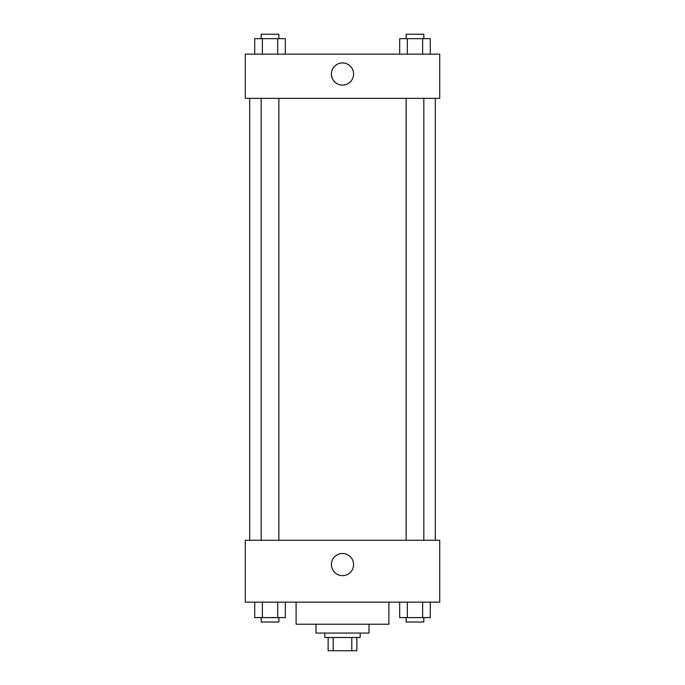 <?xml version="1.0" encoding="UTF-8"?>
<svg xmlns="http://www.w3.org/2000/svg" width="685" height="685" viewBox="0 0 685 685"><rect width="100%" height="100%" fill="white"/><g stroke="black" fill="none" stroke-linecap="round" stroke-linejoin="round"><path stroke-width="1.03" d="M351.799 637.495L351.799 650.75L328.141 650.75L328.141 637.495M351.799 650.75L356.859 650.75L356.859 637.495L356.859 650.75M360.182 633.068L360.182 637.495L324.818 637.495L324.818 633.068M333.201 637.495L333.201 650.75M369.018 624.232L369.018 633.068L315.982 633.068L315.982 624.232M388.9 602.141L388.9 624.232L296.1 624.232L296.1 602.141M439.727 602.141L245.273 602.141L245.273 540.268L439.727 540.268L439.727 602.141M342.5 575.657A11.08 11.08 0 0 1 332.901 559.029A11.08 11.08 0 0 1 352.099 559.029A11.08 11.08 0 0 1 342.5 575.657M435.309 98.332L435.309 540.268M406.136 540.268L406.136 98.332M278.863 98.332L278.863 540.268M439.727 98.332L245.273 98.332L245.273 54.141L439.727 54.141L439.727 98.332M353.58 74.023A11.08 11.08 0 0 1 336.96 83.621A11.08 11.08 0 0 1 336.96 64.424A11.08 11.08 0 0 1 353.58 74.023M430.283 54.141L430.283 38.668L399.672 38.668L399.672 54.141M422.628 38.668L422.628 54.141M407.327 38.668L407.327 54.141M406.136 38.668L406.136 34.25L423.818 34.25L423.818 38.668M285.328 54.141L285.328 38.668L254.717 38.668L254.717 54.141M277.673 38.668L277.673 54.141M262.372 38.668L262.372 54.141M261.182 38.668L261.182 34.25L278.863 34.25L278.863 38.668M430.283 602.141L430.283 617.605L399.672 617.605L399.672 602.141M422.628 602.141L422.628 617.605M407.327 602.141L407.327 617.605M423.818 617.605L423.818 622.023L406.136 622.023L406.136 617.605M285.328 602.141L285.328 617.605L254.717 617.605L254.717 602.141M277.673 602.141L277.673 617.605M262.372 602.141L262.372 617.605M278.863 617.605L278.863 622.023L261.182 622.023L261.182 617.605M249.691 98.332L249.691 540.268M423.818 540.268L423.818 98.332M261.182 98.332L261.182 540.268"/></g></svg>
